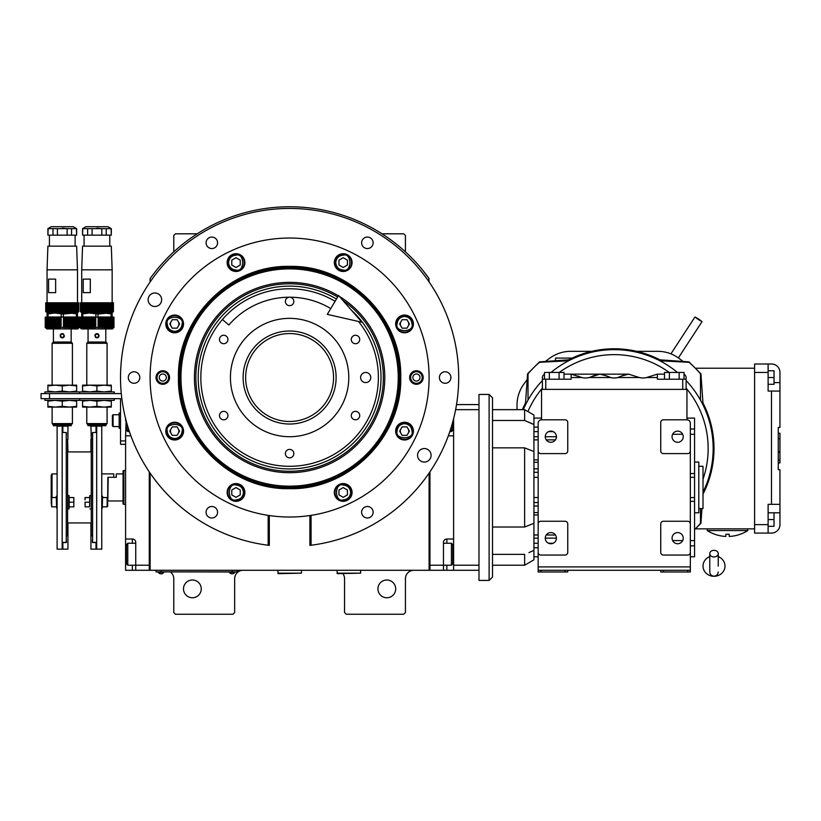 <?xml version="1.0" encoding="UTF-8"?>
<svg xmlns="http://www.w3.org/2000/svg" width="821" height="821" viewBox="0 0 821 821"><rect width="100%" height="100%" fill="white"/><g stroke="black" fill="none" stroke-linecap="round" stroke-linejoin="round"><path stroke-width="1.23" d="M150.11 473.081L150.11 570.287L429.096 570.287L429.096 473.081M429.096 281.972L428.808 278.216M342.87 573.663A8.456 8.456 0 0 1 344.553 578.743L344.553 612.558L346.246 614.252L403.737 614.252L405.43 612.558L405.43 578.743A8.456 8.456 0 0 1 413.887 570.287M336.107 570.287A8.456 8.456 0 0 1 336.949 570.328M170.399 571.98A8.456 8.456 0 0 1 173.785 578.743L173.785 612.558L175.468 614.252L232.959 614.252L234.652 612.558L234.652 578.743A8.456 8.456 0 0 1 243.108 570.287M423.256 270.899L429.096 278.617A171.322 171.322 0 0 0 150.11 278.617L150.11 281.972M173.785 251.831L173.785 235.494L175.468 233.811L197.204 233.811M382.001 233.811L403.737 233.811L405.43 235.494L405.43 251.831M400.874 429.014A4.228 4.228 0 0 0 400.874 433.231M408.201 433.231A4.228 4.228 0 0 0 408.201 429.014M400.874 321.822A4.228 4.228 0 0 0 400.874 326.05M408.201 326.05A4.228 4.228 0 0 0 408.201 321.822M171.014 321.822A4.228 4.228 0 0 0 171.014 326.05M178.331 326.05A4.228 4.228 0 0 0 178.331 321.822M171.014 429.014A4.228 4.228 0 0 0 171.014 433.231M178.331 433.231A4.228 4.228 0 0 0 178.331 429.014M155.949 270.899L152.891 274.819M152.039 275.959L150.931 277.477M150.612 277.919L150.11 278.617M395.701 588.883A8.877 8.877 0 0 0 386.824 580.006A8.877 8.877 0 0 0 377.947 588.883A8.877 8.877 0 0 0 386.824 597.76A8.877 8.877 0 0 0 395.701 588.883M201.258 588.883A8.877 8.877 0 0 0 192.381 580.006A8.877 8.877 0 0 0 183.504 588.883A8.877 8.877 0 0 0 192.381 597.76A8.877 8.877 0 0 0 201.258 588.883M235.494 571.888L232.117 571.888L237.187 571.888L237.187 570.287M157.714 571.888L232.117 571.98M232.117 570.287L232.117 571.888L161.101 571.888L161.101 570.287M156.031 570.287L156.031 571.888L161.101 571.98M229.408 571.98L229.408 572.36A3.212 3.212 0 0 0 234.816 572.36L229.408 572.36M163.81 571.98L163.81 572.36A3.212 3.212 0 0 1 158.391 572.36L163.81 572.36M289.608 486.165A108.639 108.639 0 0 0 398.236 377.527A108.639 108.639 0 0 0 289.608 268.888A108.639 108.639 0 0 0 180.969 377.527A108.639 108.639 0 0 0 289.608 486.165M289.608 487.438A109.901 109.901 0 0 0 399.509 377.527A109.901 109.901 0 0 0 289.608 267.625A109.901 109.901 0 0 0 179.696 377.527A109.901 109.901 0 0 0 289.608 487.438C230.875 488.947 178.188 436.259 179.696 377.527C178.188 318.805 230.875 266.107 289.608 267.625C348.33 266.107 401.028 318.805 399.509 377.527C401.028 436.259 348.33 488.947 289.608 487.438M338.385 295.806A95.174 95.174 0 0 0 194.433 377.527A95.174 95.174 0 0 0 289.608 472.701A95.174 95.174 0 0 0 339.34 296.381M342.809 300.353A93.738 93.738 0 0 1 289.608 471.264A93.738 93.738 0 0 1 243.324 296.012A93.738 93.738 0 0 1 337.647 297.038M351.398 310.174A91.408 91.408 0 0 1 289.608 468.935A91.408 91.408 0 0 1 244.473 298.044A91.408 91.408 0 0 1 336.446 299.039M360.624 377.527A5.07 5.07 0 0 0 365.694 382.596A5.07 5.07 0 0 0 370.764 377.527A5.07 5.07 0 0 0 365.694 372.457A5.07 5.07 0 0 0 360.624 377.527M289.608 424.026A46.499 46.499 0 0 1 243.108 377.527A46.499 46.499 0 0 1 289.608 331.027A46.499 46.499 0 0 1 336.107 377.527A46.499 46.499 0 0 1 289.608 424.026M358.418 321.452A88.771 88.771 0 0 1 289.608 466.297A88.771 88.771 0 0 1 200.837 377.527A88.771 88.771 0 0 1 335.101 301.307A88.771 88.771 0 0 0 222.44 319.492L228.833 325.013A80.314 80.314 0 0 1 330.76 308.563M289.608 318.353A59.184 59.184 0 0 1 348.781 377.527A59.184 59.184 0 0 1 289.608 436.71A59.184 59.184 0 0 1 230.424 377.527A59.184 59.184 0 0 1 289.608 318.353M223.712 343.712A4.228 4.228 0 0 0 227.94 339.484A4.228 4.228 0 0 0 223.712 335.255A4.228 4.228 0 0 0 219.484 339.484A4.228 4.228 0 0 0 223.712 343.712M223.712 419.798A4.228 4.228 0 0 0 227.94 415.57A4.228 4.228 0 0 0 223.712 411.342A4.228 4.228 0 0 0 219.484 415.57A4.228 4.228 0 0 0 223.712 419.798M289.608 457.841A4.228 4.228 0 0 0 293.836 453.613A4.228 4.228 0 0 0 289.608 449.385A4.228 4.228 0 0 0 285.38 453.613A4.228 4.228 0 0 0 289.608 457.841M355.503 419.798A4.228 4.228 0 0 0 359.721 415.57A4.228 4.228 0 0 0 355.503 411.342A4.228 4.228 0 0 0 351.275 415.57A4.228 4.228 0 0 0 355.503 419.798M355.503 343.712A4.228 4.228 0 0 0 359.721 339.484A4.228 4.228 0 0 0 355.503 335.255A4.228 4.228 0 0 0 351.275 339.484A4.228 4.228 0 0 0 355.503 343.712M289.608 305.669A4.228 4.228 0 0 0 293.836 301.44A4.228 4.228 0 0 0 289.608 297.212A4.228 4.228 0 0 0 285.38 301.44A4.228 4.228 0 0 0 289.608 305.669M417.561 455.306A6.763 6.763 0 0 0 424.324 462.069A6.763 6.763 0 0 0 431.087 455.306A6.763 6.763 0 0 0 424.324 448.543A6.763 6.763 0 0 0 417.561 455.306M148.129 299.747A6.763 6.763 0 0 0 154.892 306.51A6.763 6.763 0 0 0 161.655 299.747A6.763 6.763 0 0 0 154.892 292.984A6.763 6.763 0 0 0 148.129 299.747M400.74 377.527C402.269 436.916 348.987 490.199 289.608 488.659C230.219 490.188 176.936 436.916 178.465 377.527C176.936 318.138 230.219 264.865 289.608 266.394C348.987 264.865 402.269 318.138 400.74 377.527M309.897 515.537L309.897 545.39L314.966 544.703L311.056 545.247A169.085 169.085 0 0 0 458.693 377.527A169.085 169.085 0 0 0 289.608 208.442A169.085 169.085 0 0 0 120.523 377.527A169.085 169.085 0 0 0 268.149 545.247L268.149 515.362L271.32 515.824M269.319 515.537L269.319 545.39L264.239 544.703L268.149 545.247M311.056 545.247L311.056 515.362L307.865 515.824M302.22 516.45L301.512 516.512M277.683 516.512L276.975 516.45M423.184 377.527A6.763 6.763 0 0 1 416.421 384.29A6.763 6.763 0 0 1 409.658 377.527A6.763 6.763 0 0 1 416.421 370.764A6.763 6.763 0 0 1 423.184 377.527M169.557 377.527A6.763 6.763 0 0 1 162.794 384.29A6.763 6.763 0 0 1 156.031 377.527A6.763 6.763 0 0 1 162.794 370.764A6.763 6.763 0 0 1 169.557 377.527M373.134 512.242A5.747 5.747 0 0 0 367.387 506.495A5.747 5.747 0 0 0 361.63 512.242A5.747 5.747 0 0 0 367.387 517.989A5.747 5.747 0 0 0 373.134 512.242M450.914 377.527A5.747 5.747 0 0 0 445.167 371.78A5.747 5.747 0 0 0 439.409 377.527A5.747 5.747 0 0 0 445.167 383.274A5.747 5.747 0 0 0 450.914 377.527M373.134 242.811A5.747 5.747 0 0 0 367.387 237.064A5.747 5.747 0 0 0 361.63 242.811A5.747 5.747 0 0 0 367.387 248.558A5.747 5.747 0 0 0 373.134 242.811M217.575 242.811A5.747 5.747 0 0 0 211.828 237.064A5.747 5.747 0 0 0 206.081 242.811A5.747 5.747 0 0 0 211.828 248.558A5.747 5.747 0 0 0 217.575 242.811M139.796 377.527A5.747 5.747 0 0 0 134.049 371.78A5.747 5.747 0 0 0 128.302 377.527A5.747 5.747 0 0 0 134.049 383.274A5.747 5.747 0 0 0 139.796 377.527M217.575 512.242A5.747 5.747 0 0 0 211.828 506.495A5.747 5.747 0 0 0 206.081 512.242A5.747 5.747 0 0 0 211.828 517.989A5.747 5.747 0 0 0 217.575 512.242M413.415 431.117A8.877 8.877 0 0 0 404.537 422.24A8.877 8.877 0 0 0 395.66 431.117A8.877 8.877 0 0 0 404.537 439.994A8.877 8.877 0 0 0 413.415 431.117M352.076 492.456A8.877 8.877 0 0 0 343.199 483.579A8.877 8.877 0 0 0 334.321 492.456A8.877 8.877 0 0 0 343.199 501.333A8.877 8.877 0 0 0 352.076 492.456M244.884 492.456A8.877 8.877 0 0 0 236.007 483.579A8.877 8.877 0 0 0 227.13 492.456A8.877 8.877 0 0 0 236.007 501.333A8.877 8.877 0 0 0 244.884 492.456M183.545 431.117A8.877 8.877 0 0 0 174.668 422.24A8.877 8.877 0 0 0 165.791 431.117A8.877 8.877 0 0 0 174.668 439.994A8.877 8.877 0 0 0 183.545 431.117M183.545 323.936A8.877 8.877 0 0 0 174.668 315.059A8.877 8.877 0 0 0 165.791 323.936A8.877 8.877 0 0 0 174.668 332.813A8.877 8.877 0 0 0 183.545 323.936M244.884 262.597A8.877 8.877 0 0 0 236.007 253.72A8.877 8.877 0 0 0 227.13 262.597A8.877 8.877 0 0 0 236.007 271.474A8.877 8.877 0 0 0 244.884 262.597M352.076 262.597A8.877 8.877 0 0 0 343.199 253.72A8.877 8.877 0 0 0 334.321 262.597A8.877 8.877 0 0 0 343.199 271.474A8.877 8.877 0 0 0 352.076 262.597M413.415 323.936A8.877 8.877 0 0 0 404.537 315.059A8.877 8.877 0 0 0 395.66 323.936A8.877 8.877 0 0 0 404.537 332.813A8.877 8.877 0 0 0 413.415 323.936M150.11 377.527A139.498 139.498 0 0 0 289.608 517.025A139.498 139.498 0 0 0 429.096 377.527A139.498 139.498 0 0 0 289.608 238.039A139.498 139.498 0 0 0 150.11 377.527M404.537 423.687C400.053 424.159 397.569 426.633 397.097 431.117C394.449 439.953 414.626 439.953 411.978 431.117C411.506 426.633 409.022 424.159 404.537 423.687M404.537 422.671C399.406 423.174 396.584 425.986 396.081 431.117C395.558 442.026 413.517 442.026 412.994 431.117C412.491 425.986 409.669 423.174 404.537 422.671M406.98 435.346L409.422 431.117L406.98 426.899L402.095 426.899L399.653 431.117L402.095 435.346L406.98 435.346M404.537 316.495C400.053 316.968 397.569 319.451 397.097 323.936C394.449 332.772 414.626 332.772 411.978 323.936C411.506 319.451 409.022 316.968 404.537 316.495M404.537 315.48C399.406 315.982 396.584 318.805 396.081 323.936C395.558 334.845 413.517 334.845 412.994 323.936C412.491 318.805 409.669 315.982 404.537 315.48M406.98 328.164L409.422 323.936L406.98 319.708L402.095 319.708L399.653 323.936L402.095 328.164L406.98 328.164M350.639 492.456C350.167 487.972 347.683 485.498 343.199 485.016C334.363 482.379 334.363 502.544 343.199 499.897C347.683 499.425 350.167 496.951 350.639 492.456M351.655 492.456C351.152 487.325 348.33 484.503 343.199 484.01C332.289 483.487 332.289 501.436 343.199 500.913C348.33 500.41 351.152 497.598 351.655 492.456M338.97 494.899L343.199 497.341L347.427 494.899L347.427 490.024L343.199 487.582L338.97 490.024L338.97 494.899M174.668 438.558C179.163 438.086 181.636 435.612 182.108 431.117C184.756 422.292 164.59 422.292 167.238 431.117C167.71 435.612 170.183 438.086 174.668 438.558M174.668 439.574C179.809 439.071 182.621 436.259 183.124 431.117C183.647 420.219 165.698 420.219 166.222 431.117C166.725 436.259 169.537 439.071 174.668 439.574M172.236 426.899L169.793 431.117L172.236 435.346L177.11 435.346L179.553 431.117L177.11 426.899L172.236 426.899M228.566 262.597C229.049 267.082 231.522 269.565 236.007 270.037C244.843 272.685 244.843 252.509 236.007 255.157C231.522 255.629 229.049 258.112 228.566 262.597M227.561 262.597C228.053 267.728 230.875 270.55 236.007 271.053C246.916 271.577 246.916 253.617 236.007 254.141C230.875 254.643 228.053 257.466 227.561 262.597M240.235 260.154L236.007 257.712L231.779 260.154L231.779 265.039L236.007 267.482L240.235 265.039L240.235 260.154M243.447 492.456C242.975 487.972 240.502 485.498 236.007 485.016C227.181 482.379 227.181 502.544 236.007 499.897C240.502 499.425 242.975 496.951 243.447 492.456M244.463 492.456C243.96 487.325 241.148 484.503 236.007 484.01C225.108 483.487 225.108 501.436 236.007 500.913C241.148 500.41 243.96 497.598 244.463 492.456M231.779 494.899L236.007 497.341L240.235 494.899L240.235 490.024L236.007 487.582L231.779 490.024L231.779 494.899M174.668 331.376C179.163 330.904 181.636 328.421 182.108 323.936C184.756 315.1 164.59 315.1 167.238 323.936C167.71 328.421 170.183 330.904 174.668 331.376M174.668 332.392C179.809 331.889 182.621 329.067 183.124 323.936C183.647 313.027 165.698 313.027 166.222 323.936C166.725 329.067 169.537 331.889 174.668 332.392M172.236 319.708L169.793 323.936L172.236 328.164L177.11 328.164L179.553 323.936L177.11 319.708L172.236 319.708M335.758 262.597C336.23 267.082 338.714 269.565 343.199 270.037C352.035 272.685 352.035 252.509 343.199 255.157C338.714 255.629 336.23 258.112 335.758 262.597M334.742 262.597C335.245 267.728 338.067 270.55 343.199 271.053C354.108 271.577 354.108 253.617 343.199 254.141C338.067 254.643 335.245 257.466 334.742 262.597M347.427 260.154L343.199 257.712L338.97 260.154L338.97 265.039L343.199 267.482L347.427 265.039L347.427 260.154M410.633 377.527A5.788 5.788 0 0 1 416.421 371.739A5.788 5.788 0 0 1 422.21 377.527A5.788 5.788 0 0 1 416.421 383.315A5.788 5.788 0 0 1 410.633 377.527M419.972 377.527A3.551 3.551 0 0 0 416.421 373.976A3.551 3.551 0 0 0 412.871 377.527A3.551 3.551 0 0 0 416.421 381.077A3.551 3.551 0 0 0 419.972 377.527M168.582 377.527A5.788 5.788 0 0 1 162.794 383.315A5.788 5.788 0 0 1 157.006 377.527A5.788 5.788 0 0 1 162.794 371.739A5.788 5.788 0 0 1 168.582 377.527M159.243 377.527A3.551 3.551 0 0 0 162.794 381.077A3.551 3.551 0 0 0 166.345 377.527A3.551 3.551 0 0 0 162.794 373.976A3.551 3.551 0 0 0 159.243 377.527M333.562 377.527A43.965 43.965 0 0 1 289.608 421.491A43.965 43.965 0 0 1 245.643 377.527A43.965 43.965 0 0 1 289.608 333.562A43.965 43.965 0 0 1 333.562 377.527M453.613 418.638L453.613 570.287L429.947 570.287L429.947 471.839L429.947 565.217L443.473 565.217L443.473 542.383A3.387 3.387 0 0 1 446.85 539.007L453.613 539.007L453.613 435.859L448.307 435.859M443.473 543.235L451.417 543.235L451.417 565.217L443.473 565.217L443.473 570.287M443.473 542.383A3.387 3.387 0 0 1 446.85 539.007L446.85 543.235M429.947 570.287L429.096 570.287M451.417 543.235L452.771 544.58L452.771 563.863L451.417 565.217M452.771 421.871L452.771 430.286L451.417 431.63L451.417 426.581M449.795 431.63L451.417 431.63M130.898 435.859L125.592 435.859L125.592 539.007L132.355 539.007A3.387 3.387 0 0 1 135.742 542.383L135.742 570.287L149.268 570.287L149.268 471.839L149.268 565.217L127.789 565.217L127.789 543.235L135.742 543.235M135.742 570.287L132.355 570.287L132.355 565.217M125.592 539.007L125.592 570.287L132.355 570.287M125.592 435.859L126.106 420.65M125.592 418.638L125.592 420.65M149.268 570.287L150.11 570.287M129.41 431.63L127.789 431.63L127.789 426.581M126.434 421.871L126.434 430.286L127.789 431.63M126.434 562.796L126.434 563.863L127.789 565.217M126.434 563.863L126.434 544.58L127.789 543.235M126.434 544.58L126.434 545.657M107.838 500.625L108.177 477.288L116.295 477.288L116.295 473.902L123.058 473.902L123.058 470.833L123.899 470.525L123.899 483.21M125.592 504.34L123.899 504.34L123.899 470.525L125.592 470.525M123.899 491.656L123.899 504.34L123.058 504.032L123.058 470.833M108.177 500.964L123.058 500.964L123.058 504.032M123.058 500.964L123.058 473.902M453.613 570.287L478.982 570.287L478.982 580.426L489.121 580.426L492.508 577.05L492.508 487.438L492.508 527.01L524.629 527.01L533.927 523.326L533.927 451.54L524.629 447.856L524.629 527.01M453.613 565.217L478.982 565.217L478.982 570.287M455.614 409.658L478.982 409.658L478.982 565.217M456.507 404.579L478.982 404.579L478.982 409.658M336.949 570.287L337.452 573.663L360.624 573.161L336.949 573.161M360.624 570.287L360.624 573.161M277.765 570.287L278.278 573.663L301.44 573.161L277.765 573.161M301.44 570.287L301.44 573.161M714.003 556.956A4.228 3.315 0 0 0 718.231 553.641A4.228 3.315 0 0 0 714.003 550.337A4.228 3.315 0 0 0 709.775 553.641A4.228 3.315 0 0 0 714.003 556.956M718.231 566.069L718.231 553.641M709.775 556.628A10.991 10.221 180 0 0 707.764 557.654A10.991 10.221 180 0 0 703.515 569.107A10.991 10.221 180 0 0 714.003 576.291A10.991 10.221 180 0 0 724.502 569.107A10.991 10.221 180 0 0 720.253 557.654A10.991 10.221 180 0 0 718.231 556.628M361.969 322.263L327.302 314.371L338.56 295.498L361.969 322.263M51.2 500.984L51.2 475.185L52.041 473.902L51.2 475.185M52.041 497.557L52.041 473.902L57.111 473.902M101.753 473.902L113.76 473.902L113.76 477.288L107.838 477.288L107.674 500.964M522.382 409.658A99.762 99.762 0 0 1 525.532 402.926L527.564 373.822L539.52 361.866L568.625 359.824A99.762 99.762 0 0 1 659.868 359.824L688.973 361.866L700.929 373.822L702.961 402.926A99.762 99.762 0 0 1 703.012 494.068M698.507 318.917L694.966 316.978L698.507 319.656L702.047 321.596L698.507 318.917M747.828 530.551L707.24 530.551A37.745 37.745 0 0 0 725.846 536.431L725.846 534.235A35.549 35.549 0 0 0 729.222 534.235L729.222 536.431A37.745 37.745 0 0 0 747.828 530.551L747.828 528.857M686.951 418.105L694.566 418.105L694.566 556.761L690.338 556.761M698.794 466.297L703.012 466.297L703.012 508.568L698.794 508.568M694.566 462.069L698.794 462.069L698.794 512.797L694.566 512.797M478.982 404.579L478.982 394.439L489.121 394.439L492.508 397.816L492.508 487.438L492.508 447.856L524.629 447.856M533.927 523.326L533.927 550.327L528.94 552.605M492.508 420.475L524.629 420.475L533.927 424.549L533.927 415.026L524.629 409.658L492.508 409.658L492.508 447.856M528.94 422.261L533.927 424.549L533.927 451.54M492.508 554.391L492.508 565.217L524.629 565.217L524.629 554.391L492.508 554.391L492.508 527.01M533.927 550.327L533.927 559.84L524.629 565.217M524.629 409.658L524.629 420.475M563.986 379.22L563.986 372.457L544.456 372.457L544.456 379.22M559.101 379.22L559.101 372.457M549.341 379.22L549.341 372.457M684.037 379.22L684.037 372.457L664.507 372.457L664.507 379.22M679.152 379.22L679.152 372.457M669.392 379.22L669.392 372.457M684.037 374.407A3.387 3.387 0 0 1 686.11 377.527L686.11 379.22L657.364 379.22L657.364 374.15L664.507 374.15M628.332 374.191A33.815 33.815 0 0 0 621.435 376.069L628.619 374.15L639.343 377.527A14.368 14.368 0 0 0 646.63 377.527L657.364 374.15M563.986 374.15L571.129 374.15L571.129 379.22L542.383 379.22L542.383 377.527A3.387 3.387 0 0 1 544.456 374.407M628.619 374.15L571.129 374.15L581.863 377.527A14.368 14.368 0 0 1 578.312 376.069M621.435 376.069A14.368 14.368 0 0 1 617.895 377.527L621.435 376.069M599.587 374.191A33.815 33.815 0 0 0 592.69 376.069A14.368 14.368 0 0 1 589.15 377.527L610.608 377.527A14.368 14.368 0 0 1 607.058 376.069L610.608 377.527A14.368 14.368 0 0 0 617.895 377.527L639.343 377.527M571.129 377.527L581.863 377.527A14.368 14.368 0 0 0 589.15 377.527L599.874 374.15L607.058 376.069M686.11 389.37L686.11 379.22L686.11 389.37M542.383 389.37L542.383 379.22L542.383 389.37L541.542 389.37L541.542 419.798A3.387 3.387 0 0 0 538.155 423.184L538.155 566.901L690.338 566.901L690.338 570.287L538.155 570.287L538.155 566.901M677.653 532.583A5.583 5.583 0 0 0 672.071 538.155A5.583 5.583 0 0 0 677.653 543.738A5.583 5.583 0 0 0 683.236 538.155A5.583 5.583 0 0 0 677.653 532.583M550.84 532.583A5.583 5.583 0 0 0 545.257 538.155A5.583 5.583 0 0 0 550.84 543.738A5.583 5.583 0 0 0 556.422 538.155A5.583 5.583 0 0 0 550.84 532.583M550.84 431.128A5.583 5.583 0 0 0 545.257 436.71A5.583 5.583 0 0 0 550.84 442.283A5.583 5.583 0 0 0 556.422 436.71A5.583 5.583 0 0 0 550.84 431.128M677.653 431.128A5.583 5.583 0 0 0 672.071 436.71A5.583 5.583 0 0 0 677.653 442.283A5.583 5.583 0 0 0 683.236 436.71A5.583 5.583 0 0 0 677.653 431.128M523.295 409.658A98.91 98.91 0 0 1 542.383 380.575M551.045 372.457A98.91 98.91 0 0 1 677.448 372.457M686.11 380.575A98.91 98.91 0 0 1 703.012 492.179A98.91 98.91 0 0 0 713.162 448.543M541.542 389.37L686.951 389.37L686.951 419.798L663.45 419.798A2.709 2.709 0 0 0 660.741 422.507L660.741 450.914A2.709 2.709 0 0 0 663.45 453.613L687.629 453.613A2.709 2.709 0 0 0 690.338 450.914L690.338 523.952A2.709 2.709 0 0 0 687.629 521.253L663.45 521.253A2.709 2.709 0 0 0 660.741 523.952L660.741 552.359A2.709 2.709 0 0 0 663.45 555.068L687.629 555.068A2.709 2.709 0 0 0 690.338 552.359L690.338 566.901M567.752 570.287L567.752 571.98L538.155 571.98L538.155 570.287M690.338 570.287L690.338 571.98L660.741 571.98L660.741 570.287M690.338 450.914L690.338 423.184A3.387 3.387 0 0 0 686.951 419.798M690.338 552.359L690.338 523.952M694.566 477.319L690.338 477.288M538.155 450.914A2.709 2.709 0 0 0 540.865 453.613L565.043 453.613A2.709 2.709 0 0 0 567.752 450.914L567.752 422.507A2.709 2.709 0 0 0 565.043 419.798L541.542 419.798M538.155 552.359A2.709 2.709 0 0 0 540.865 555.068L565.043 555.068A2.709 2.709 0 0 0 567.752 552.359L567.752 523.952A2.709 2.709 0 0 0 565.043 521.253L540.865 521.253A2.709 2.709 0 0 0 538.155 523.952M533.927 543.235L538.155 543.235M548.52 543.235L553.169 543.235M533.927 431.63L538.155 431.63L533.927 431.63M548.52 431.63L553.169 431.63L548.52 431.63M659.879 360.788L689.014 362.307A114.129 114.129 0 0 1 700.477 373.781L700.477 400.084M568.614 360.788L539.479 362.307A114.129 114.129 0 0 0 528.016 373.781L528.016 400.084M701.955 508.568L700.929 523.275L694.566 529.637A114.129 114.129 0 0 0 700.477 523.305L700.477 508.568M779.95 462.921L778.257 462.921L779.95 462.921L779.95 433.262L778.257 433.262M778.257 462.911L779.95 462.911M778.257 451.612L779.95 451.612M778.257 438.691L779.95 438.691M779.95 391.053L779.95 427.413L778.257 427.413L778.257 469.684L779.95 469.684L779.95 524.629A8.456 8.456 0 0 1 771.494 533.086L768.117 533.086L768.117 504.34L771.494 504.34L771.494 391.053L779.95 391.053L779.95 372.457A8.456 8.456 0 0 0 771.494 364.001L754.591 364.001L754.591 372.457L768.117 372.457L768.117 364.001M768.117 533.086L754.591 533.086L754.591 372.457M768.117 384.29L774.029 384.29L774.029 370.764L768.117 370.764M768.117 377.527L774.029 377.527M768.117 526.323L774.029 526.323L774.029 512.797L779.95 512.797M768.117 519.56L774.029 519.56M768.117 512.797L774.029 512.797M779.95 427.413L779.95 392.746M779.95 504.34L771.494 504.34M771.494 391.053L768.117 391.053L768.117 372.457M636.603 351.316L657.734 351.316A35.508 35.508 0 0 1 678.187 357.802A110.999 110.999 0 0 1 683.072 361.445M545.421 361.445A110.999 110.999 0 0 1 550.316 357.802A35.508 35.508 0 0 1 570.759 351.316L591.9 351.316M517.025 409.658L517.025 405.061A35.508 35.508 0 0 1 523.5 384.608A110.999 110.999 0 0 1 527.154 379.723M572.186 358.079L555.499 358.079L555.499 360.747M754.591 528.857L695.336 528.857M754.591 368.229L695.336 368.229M107.674 502.206C107.674 496.869 107.674 496.869 107.674 502.206L107.674 506.352L107.161 506.855L107.161 504.32M52.041 506.803L56.269 506.855L51.702 506.855L51.2 502.206C51.2 496.869 51.2 496.869 51.2 502.206M51.702 506.855L51.702 497.557L56.269 497.557M85.015 502.206L85.138 506.855L85.015 502.206M102.594 497.557L107.161 497.557L107.161 506.855L102.594 506.855L106.822 506.803M57.111 496.284L56.269 496.284L56.608 508.055M66.244 439.245L67.599 439.245L67.599 535.62L66.244 535.62M92.619 439.245L91.264 439.245L91.264 535.62L92.619 535.62M91.264 451.93L67.599 451.93M91.264 522.946L67.599 522.946M76.64 451.93L82.223 451.93M67.599 508.969L68.954 508.969L69.323 506.855M67.599 495.443L68.954 495.443L68.954 508.969M62.18 426.161L57.111 426.161L57.111 549.146L62.18 549.146L62.18 426.161M91.264 495.443L89.92 495.443L89.54 506.855M91.264 508.969L89.92 508.969M96.683 426.161L101.753 426.161L101.753 549.146L96.683 549.146L96.683 426.161M68.954 495.443L69.323 497.557M73.726 506.855L73.849 504.535L73.849 506.855L69.19 506.855L69.19 497.557L73.849 497.557L73.849 499.876L73.726 497.557M85.138 497.557L85.015 499.876L85.015 497.557L89.674 497.557L89.674 506.855L85.138 506.855M89.92 495.443L89.54 497.557M73.849 504.535L73.849 499.876L73.849 504.535M69.19 502.206L73.726 502.206M67.599 439.43L67.938 451.93M62.858 432.482L62.858 426.161L67.938 426.161L67.938 439.43M66.244 432.749L66.244 435.458M66.409 542.558L66.409 539.849L66.409 542.558L62.858 542.558L62.858 549.146L67.938 549.146L62.858 549.146M66.244 535.877L67.938 535.877L67.938 549.146M67.938 522.946L67.938 535.877M92.619 535.877L90.926 535.877L90.926 522.946M90.926 549.146L96.006 549.146L90.926 549.146L90.926 535.877M96.006 549.146L96.006 542.558L92.455 542.558L92.455 539.849L92.455 542.558M92.619 435.458L92.619 432.749M96.006 432.482L96.006 426.161L90.926 426.161L91.264 439.43M90.926 451.93L90.926 439.43M89.674 502.206L85.138 502.206M101.753 496.284L102.594 496.284L102.256 508.127M66.409 432.749L66.409 435.458M62.18 432.482L66.244 432.482L66.244 542.383L62.18 542.383M92.455 435.458L92.455 432.749M96.683 542.383L92.619 542.383L92.619 432.482L96.683 432.482M63.761 334.27L63.771 334.27A2.114 2.114 0 0 0 61.698 333.726M61.503 333.798A2.114 2.114 0 0 0 60.477 334.65L61.452 333.819M61.462 333.808L62.273 333.654L60.159 335.768A2.114 2.114 0 0 1 60.323 334.937M60.159 335.768L62.273 337.883L64.387 335.768A2.114 2.114 0 0 1 64.212 336.589M63.761 337.257A2.114 2.114 0 0 1 63.043 337.729M62.273 337.883A2.114 2.114 0 0 1 60.302 336.538M64.387 335.768L62.273 333.654M71.15 337.883L71.15 333.654L71.15 342.018L53.396 342.018L53.396 333.654L53.396 337.883M71.15 333.654L71.15 328.913M53.396 333.654L53.396 328.913M62.273 385.942L55.089 385.141L47.895 385.942L47.895 391.094L55.089 391.904L62.273 391.094L62.273 385.942L69.457 385.141L76.64 385.141L76.64 385.942L69.457 385.141L72.412 385.141L72.412 343.291L71.15 342.018M72.412 343.291L52.123 343.291L53.396 342.018M69.457 385.141L52.123 385.141L52.123 343.291M62.273 391.094L69.457 391.904L76.64 391.094L76.64 391.904M76.64 385.942L76.64 391.094M71.232 424.703L71.232 425.719L53.314 425.719L53.314 424.703M52.205 423.687L53.221 424.703L71.314 424.703L72.33 423.605L52.205 423.605L72.33 423.687M52.205 423.605L72.33 423.605M52.123 423.523L52.123 407.113L69.457 407.113L76.64 406.313L76.64 407.113L69.457 407.113L72.412 407.113L72.412 423.523M55.089 407.113L47.895 407.113L47.895 406.313L55.089 407.113L62.273 406.313L69.457 407.113M76.64 400.35L76.64 406.313M76.64 401.161L69.457 400.35L62.273 401.161L62.273 406.313M62.273 401.161L55.089 400.35L47.895 401.161L47.895 406.313M47.895 401.161L47.895 400.35M44.939 398.667L44.939 400.35L79.606 400.35L79.606 398.667L79.606 400.35L114.263 400.35L114.263 398.667M114.263 393.587L114.263 391.904L79.606 391.904L79.606 393.587L79.606 391.904L44.939 391.904L44.939 393.587M47.895 391.904L47.895 391.094M47.895 385.942L47.895 385.141L55.089 385.141M64.069 336.877L63.391 337.554M75.799 316.998L75.758 327.435M50.861 312.093L74.188 313.027L63.33 314.043L54.658 313.027L47.054 314.043L47.054 313.027L77.492 313.027L77.492 314.043L69.877 313.027M50.861 312.514L50.348 313.027L54.658 313.027M77.492 269.822L76.64 246.146L47.895 246.146L47.054 269.822L77.492 269.822L77.492 302.795M47.054 269.822L47.054 302.795M75.122 235.155L75.122 246.146M49.424 235.155L49.424 246.146M48.86 328.02L48.778 317.08L53.324 317.08L53.324 327.918L53.324 317.08L61.082 317.08L61.082 327.394L70.873 327.446L71.54 328.02L74.413 327.487L74.075 317.08L74.424 327.99L79.237 327.487L79.319 317.08L79.206 327.487M61.082 317.08L63.453 317.08L63.453 327.394M63.453 317.08L66.06 317.08L66.06 327.651M58.486 317.08L58.486 327.651L61.082 327.394M78.672 328.072L77.831 328.913L46.715 328.913L45.873 328.072M58.486 327.651L53.324 327.558M53.324 327.918L51.22 327.99L51.549 317.08M50.461 317.08L50.112 327.99L51.22 327.99L51.22 317.08M48.778 327.476L49.824 327.99L49.824 317.08M48.86 328L47.792 327.99M46.325 327.99L47.587 327.99L47.587 317.08L48.613 317.08L48.613 328M46.694 327.487L46.889 317.08L47.587 317.08M45.986 327.487L46.13 317.08L46.889 317.08M45.514 327.415L45.514 317.08L45.309 327.487L46.222 327.836M45.514 327.487L45.607 317.08L46.13 317.08M47.895 228.659L51.282 226.709L73.264 226.709L76.64 228.659L47.895 228.659L47.895 235.155L48.131 228.659M45.709 311.59L45.709 302.795L46.212 312.093L62.273 312.093L62.765 302.795L78.837 302.795L78.334 312.093M46.243 312.093L62.273 312.093L62.765 302.795M61.77 311.59L62.273 302.795M61.688 311.59L61.77 302.795M61.216 312.093L61.688 302.795M62.765 311.59L63.853 311.59L63.853 302.795M62.273 312.093L63.32 312.093L63.32 302.795M62.858 311.59L62.858 302.795M48.131 235.155L71.56 235.155L71.56 228.659L76.415 228.659L76.64 235.155L76.64 228.659M62.273 228.166L67.127 228.659L67.127 235.155M52.985 235.155L52.985 228.659M71.56 235.155L76.415 235.155M47.054 314.043L47.054 316.998L61.206 316.998L61.206 314.043M48.111 316.998L48.111 314.043M61.206 316.998L77.492 316.998L77.492 314.043M76.425 316.998L76.425 314.043M63.33 316.998L63.33 314.043M74.721 317.08L74.424 327.99L74.413 317.08L78.939 317.08L79.021 327.487M78.406 317.08L78.549 327.487M77.646 317.08L77.841 327.487M76.948 327.99L76.948 317.08M76.661 317.08L76.907 327.487M75.932 328L75.932 317.08M73.326 317.08L73.326 327.99L72.997 317.08L74.075 317.08M48.778 327.435L48.613 317.08M45.463 327.394L45.607 317.08M79.073 327.394L79.021 317.08L79.021 327.415M78.59 327.405L78.59 317.08L78.549 327.394M77.862 327.425L77.862 317.08L77.841 327.394M76.917 317.08L76.907 327.415L76.917 317.08M66.06 317.08L72.997 317.08M71.211 317.08L71.211 327.558M48.572 292.645L48.572 279.119L55.643 279.119L55.643 292.645L48.572 292.645M45.709 302.795L61.216 302.795M60.6 311.59L60.6 302.795M60.169 312.093L60.169 302.795M59.615 311.59L59.615 302.795M59.533 311.59L59.533 302.795M59.133 312.093L59.133 302.795M58.465 311.59L58.465 302.795M58.117 312.093L58.117 302.795M57.501 311.59L57.501 302.795M57.419 311.59L57.419 302.795M57.111 312.093L57.111 302.795M56.392 311.59L56.392 302.795M56.126 312.093L56.126 302.795M55.469 311.59L55.469 302.795M55.397 311.59L55.397 302.795M55.161 312.093L55.161 302.795M54.422 311.59L54.422 302.795M54.237 312.093L54.237 302.795M53.56 311.59L53.56 302.795M53.488 311.59L53.488 302.795M53.344 312.093L53.344 302.795M52.585 311.59L52.585 302.795M52.493 312.093L52.493 302.795M51.795 311.59L51.795 302.795M51.723 311.59L51.723 302.795M51.682 312.093L51.682 302.795M50.912 312.093L50.912 302.795M50.204 311.59L50.204 302.795M50.143 311.59L50.143 302.795M49.434 311.59L49.434 302.795M48.829 311.59L48.829 302.795M48.778 311.59L48.778 302.795M48.172 311.59L48.172 302.795M47.68 311.59L47.68 302.795M47.639 311.59L47.639 302.795M47.156 311.59L47.156 302.795M46.776 311.59L46.776 302.795M46.746 311.59L46.746 302.795M46.397 311.59L46.397 302.795M46.14 311.59L46.14 302.795L46.12 311.59M45.914 311.59L45.914 302.795L45.925 311.59M45.781 311.59L45.781 302.795L45.771 311.59M78.2 312.093L78.765 311.59L78.765 302.795L78.765 311.59L78.2 312.093M78.118 311.59L78.416 302.795L78.395 311.59L77.482 312.093L78.118 311.59L78.118 302.795M63.32 312.093L77.482 312.093L77.79 302.795M78.611 311.59L78.611 302.795L78.621 311.59M63.853 311.59L77.79 311.59M77.759 311.59L77.759 302.795M77.348 311.59L77.348 302.795M76.907 311.59L76.907 302.795M76.866 311.59L76.866 302.795M76.322 311.59L76.322 302.795M75.768 311.59L75.768 302.795M75.717 311.59L75.717 302.795M75.05 311.59L75.05 302.795M74.393 311.59L74.393 302.795M74.331 311.59L74.331 302.795M73.562 311.59L73.562 302.795M72.864 312.093L72.864 302.795M72.812 311.59L72.812 302.795M72.751 311.59L72.751 302.795M72.053 312.093L72.053 302.795M71.889 311.59L71.889 302.795M71.191 312.093L71.191 302.795M71.058 311.59L71.058 302.795M70.986 311.59L70.986 302.795M70.298 312.093L70.298 302.795M70.042 311.59L70.042 302.795M69.374 312.093L69.374 302.795M69.149 311.59L69.149 302.795M69.067 311.59L69.067 302.795M68.42 312.093L68.42 302.795M68.071 311.59L68.071 302.795M67.435 312.093L67.435 302.795M67.117 311.59L67.117 302.795M67.035 311.59L67.035 302.795M66.429 312.093L66.429 302.795M65.988 311.59L65.988 302.795M65.403 312.093L65.403 302.795M65.013 311.59L65.013 302.795M64.931 311.59L64.931 302.795M64.366 312.093L64.366 302.795M63.935 311.59L63.935 302.795M66.07 311.59L66.07 302.795M68.143 311.59L68.143 302.795M70.124 311.59L70.124 302.795M71.961 311.59L71.961 302.795M75.101 311.59L75.101 302.795M76.363 311.59L76.363 302.795M77.379 311.59L77.379 302.795M78.139 311.59L78.139 302.795M46.428 311.59L46.428 302.795M47.197 311.59L47.197 302.795M48.223 311.59L48.223 302.795M49.486 311.59L49.486 302.795M50.974 311.59L50.974 302.795M52.657 311.59L52.657 302.795M54.494 311.59L54.494 302.795M56.475 311.59L56.475 302.795M58.548 311.59L58.548 302.795M60.692 311.59L60.692 302.795M57.408 235.155L57.408 228.659M98.417 334.27L98.428 334.27A2.114 2.114 0 0 0 96.355 333.726M98.736 334.66L99.043 335.727M95.01 334.886A2.114 2.114 0 0 1 96.16 333.798M99.043 335.768L96.929 333.654L94.815 335.768L96.929 337.883L99.043 335.768A2.114 2.114 0 0 1 98.879 336.589M98.048 337.554L98.428 337.257A2.114 2.114 0 0 1 97.699 337.729M95.985 337.657A2.114 2.114 0 0 1 95.441 337.257M105.806 337.883L105.806 333.654L105.806 342.018L88.052 342.018L88.052 333.654L88.052 337.883M105.806 333.654L105.806 328.913M88.052 333.654L88.052 328.913M96.929 385.942L89.746 385.141L82.562 385.942L82.562 391.094L89.746 391.904L96.929 391.094L96.929 385.942L104.123 385.141L111.307 385.141L111.307 385.942L104.123 385.141L107.079 385.141L107.079 343.291L105.806 342.018M107.079 343.291L86.79 343.291L88.052 342.018M104.123 385.141L86.79 385.141L86.79 343.291M96.929 391.094L104.123 391.904L111.307 391.094L111.307 391.904M111.307 385.942L111.307 391.094M105.899 424.703L105.899 425.719L87.97 425.719L87.97 424.703M86.872 423.687L87.888 424.703L105.981 424.703L106.997 423.605L86.872 423.605L106.997 423.687M86.872 423.605L106.997 423.605M86.79 423.523L86.79 407.113L104.123 407.113L111.307 406.313L111.307 407.113L104.123 407.113L107.079 407.113L107.079 423.523M89.746 407.113L82.562 407.113L82.562 406.313L89.746 407.113L96.929 406.313L104.123 407.113M111.307 400.35L111.307 406.313M111.307 401.161L104.123 400.35L96.929 401.161L96.929 406.313M96.929 401.161L89.746 400.35L82.562 401.161L82.562 406.313M82.562 401.161L82.562 400.35M82.562 391.904L82.562 391.094M82.562 385.942L82.562 385.141L89.746 385.141M85.517 312.093L108.854 313.027L97.997 314.043L89.325 313.027L81.71 314.043L81.71 313.027L112.149 313.027L112.149 314.043L104.544 313.027M85.517 312.514L85.015 313.027L89.325 313.027M112.149 269.822L111.307 246.146L82.562 246.146L81.71 269.822L112.149 269.822L112.149 302.795M81.71 269.822L81.71 302.795M109.778 235.155L109.778 246.146M84.081 235.155L84.081 246.146M87.991 317.08L86.205 317.08L85.887 327.99L87.991 327.918L87.991 317.08L95.749 317.08L95.749 327.394L105.54 327.446L106.196 328.02L109.07 327.487L108.741 317.08L109.09 327.99L113.893 327.487L113.975 317.08L113.873 327.487M95.749 317.08L98.12 317.08L98.12 327.394M98.12 317.08L100.716 317.08L100.716 327.651M93.142 317.08L93.142 327.651L95.749 327.394M113.329 328.072L112.487 328.913L81.382 328.913L80.53 328.072M93.142 327.651L87.991 327.558M85.887 317.08L84.789 317.08L84.779 327.99L85.887 327.99L86.205 317.08M80.992 327.99L84.481 327.99L84.481 317.08L85.127 327.487L85.127 317.08M83.444 327.476L83.444 317.08L84.481 317.08M81.361 327.487L81.556 317.08L82.254 317.08L82.254 327.99M80.653 327.487L80.797 317.08L81.556 317.08M80.181 327.415L80.181 317.08L79.894 327.394L79.965 317.08L79.965 327.487L80.879 327.836M80.181 327.487L80.263 317.08L80.797 317.08M79.965 327.487L79.996 317.08M86.636 327.456L86.636 317.08M82.562 228.659L85.938 226.709L107.92 226.709L111.307 228.659L82.562 228.659L82.562 235.155L82.788 228.659M80.376 311.59L80.376 302.795L80.869 312.093L96.929 312.093L97.432 302.795L113.493 302.795L113 312.093M80.869 312.093L96.929 312.093L97.432 302.795M96.437 311.59L96.929 302.795M96.344 311.59L96.437 302.795M95.883 312.093L96.344 302.795M97.432 311.59L98.51 311.59L98.51 302.795M96.929 312.093L97.986 312.093L97.986 302.795M97.514 311.59L97.514 302.795M82.788 235.155L106.217 235.155L106.217 228.659L111.071 228.659L111.307 235.155L111.307 228.659M96.929 228.166L101.794 228.659L101.794 235.155M87.642 235.155L87.642 228.659M106.217 235.155L111.071 235.155M81.71 314.043L81.71 316.998L95.872 316.998L95.872 314.043M82.777 316.998L82.777 314.043M95.872 316.998L112.149 316.998L112.149 314.043M111.092 316.998L111.092 314.043M97.997 316.998L97.997 314.043M109.378 317.08L109.09 327.99L109.07 317.08L113.596 317.08L113.688 327.487M113.072 317.08L113.216 327.487M112.313 317.08L112.508 327.487M111.615 327.99L111.615 317.08M111.328 317.08L111.564 327.487M110.589 328L110.589 317.08M107.982 317.08L107.982 327.99L107.654 317.08L108.741 317.08M83.444 327.435L83.27 317.08L83.27 328M82.254 317.08L82.295 327.415L82.285 317.08L83.27 317.08M81.361 327.394L81.341 317.08L81.341 327.425M80.653 327.394L80.612 317.08L80.612 327.405M80.13 327.394L80.263 317.08M113.739 327.394L113.688 317.08L113.688 327.415M113.247 327.405L113.247 317.08L113.216 327.394M112.518 327.425L112.518 317.08L112.508 327.394M111.574 317.08L111.564 327.415L111.574 317.08M100.716 317.08L107.654 317.08M105.878 317.08L105.878 327.558M83.229 292.645L83.229 279.119L90.31 279.119L90.31 292.645L83.229 292.645M80.376 302.795L95.883 302.795M95.267 311.59L95.267 302.795M94.836 312.093L94.836 302.795M94.271 311.59L94.271 302.795M94.189 311.59L94.189 302.795M93.799 312.093L93.799 302.795M93.132 311.59L93.132 302.795M92.773 312.093L92.773 302.795M92.168 311.59L92.168 302.795M92.085 311.59L92.085 302.795M91.767 312.093L91.767 302.795M91.059 311.59L91.059 302.795M90.782 312.093L90.782 302.795M90.136 311.59L90.136 302.795M90.053 311.59L90.053 302.795M89.828 312.093L89.828 302.795M89.089 311.59L89.089 302.795M88.904 312.093L88.904 302.795M88.216 311.59L88.216 302.795M88.145 311.59L88.145 302.795M88.011 312.093L88.011 302.795M87.242 311.59L87.242 302.795M87.149 312.093L87.149 302.795M86.451 311.59L86.451 302.795M86.39 311.59L86.39 302.795M86.338 312.093L86.338 302.795M85.579 312.093L85.579 302.795M84.871 311.59L84.871 302.795M84.809 311.59L84.809 302.795M84.101 311.59L84.101 302.795M83.485 311.59L83.485 302.795M83.434 311.59L83.434 302.795M82.839 311.59L82.839 302.795M82.336 311.59L82.336 302.795M82.295 311.59L82.295 302.795M81.823 311.59L81.823 302.795L81.854 311.59M81.443 311.59L81.443 302.795L81.412 311.59M81.063 311.59L81.063 302.795L81.084 311.59M80.807 311.59L80.807 302.795M80.786 311.59L80.786 302.795M80.581 311.59L80.581 302.795M80.448 311.59L80.448 302.795L80.437 311.59M97.986 312.093L112.959 312.093L113.431 302.795M98.51 311.59L113.431 311.59M113.421 311.59L113.421 302.795M113.277 311.59L113.277 302.795L113.288 311.59M113.082 311.59L113.082 302.795M113.062 311.59L113.062 302.795M112.775 311.59L112.775 302.795L112.805 311.59M112.456 311.59L112.456 302.795M112.426 311.59L112.426 302.795M112.005 311.59L112.005 302.795M111.564 311.59L111.564 302.795M111.523 311.59L111.523 302.795M110.979 311.59L110.979 302.795M110.425 311.59L110.425 302.795M110.373 311.59L110.373 302.795M109.716 311.59L109.716 302.795M109.06 311.59L109.06 302.795M108.998 311.59L108.998 302.795M108.228 311.59L108.228 302.795M107.52 312.093L107.52 302.795L107.479 311.59M107.407 311.59L107.407 302.795M106.709 312.093L106.709 302.795M106.545 311.59L106.545 302.795M105.858 312.093L105.858 302.795M105.714 311.59L105.714 302.795M105.642 311.59L105.642 302.795M104.965 312.093L104.965 302.795M104.708 311.59L104.708 302.795M104.041 312.093L104.041 302.795M103.805 311.59L103.805 302.795M103.733 311.59L103.733 302.795M103.077 312.093L103.077 302.795M102.728 311.59L102.728 302.795M102.091 312.093L102.091 302.795M101.783 311.59L101.783 302.795M101.701 311.59L101.701 302.795M101.086 312.093L101.086 302.795M100.655 311.59L100.655 302.795M100.07 312.093L100.07 302.795M99.669 311.59L99.669 302.795M99.587 311.59L99.587 302.795M99.033 312.093L99.033 302.795M98.602 311.59L98.602 302.795M100.737 311.59L100.737 302.795M102.81 311.59L102.81 302.795M104.78 311.59L104.78 302.795M106.617 311.59L106.617 302.795M109.768 311.59L109.768 302.795M111.03 311.59L111.03 302.795M112.046 311.59L112.046 302.795M80.591 311.59L80.591 302.795M82.88 311.59L82.88 302.795M84.153 311.59L84.153 302.795M85.641 311.59L85.641 302.795M87.313 311.59L87.313 302.795M89.161 311.59L89.161 302.795M91.131 311.59L91.131 302.795M93.214 311.59L93.214 302.795M95.349 311.59L95.349 302.795M92.075 235.155L92.075 228.659M121.282 393.587L49.506 393.587L49.506 398.667L120.523 398.667L120.523 440.939L125.592 440.939M49.506 398.667L41.05 398.667L41.05 393.587L49.506 393.587M125.592 444.315L120.523 444.315L120.523 440.939M113.082 426.561L112.405 425.883L112.405 415.405L113.082 414.728L113.082 426.561L119.168 426.561M119.168 414.728L113.082 414.728L119.168 414.728M112.405 415.405L113.082 414.728M120.523 413.035L119.168 413.035L119.168 428.254L120.523 428.254M453.613 420.65L453.1 420.65M453.613 554.226L452.771 554.226M446.85 565.217L446.85 570.287M125.592 554.226L126.434 554.226M132.355 543.235L132.355 539.007M694.566 540.598L690.338 540.598M682.672 540.598L672.635 540.598M694.566 428.993L690.338 428.993M533.927 477.35L538.155 477.35M489.121 394.439L489.121 580.426M646.63 377.527L657.364 377.527M682.723 389.37L682.723 379.22M545.77 389.37L545.77 379.22M527.934 411.557A93.902 93.902 0 0 1 542.383 388.097M559.214 372.457A93.902 93.902 0 0 1 669.279 372.457M686.11 388.097A93.902 93.902 0 0 1 703.012 479.166M533.927 427.125L538.155 427.125M533.927 547.74L538.155 547.74M533.927 514.962L538.155 514.962M533.927 534.994L538.155 534.994M546.242 534.994L555.437 534.994M533.927 497.516L538.155 497.516M533.927 439.871L538.155 439.871M546.242 439.871L555.437 439.871M533.927 459.904L538.155 459.904M694.566 434.268L690.338 434.268M682.672 434.268L672.635 434.268M694.566 473.543L690.338 473.543M694.566 501.333L690.338 501.333M694.566 545.873L690.338 545.873M565.043 571.98L565.043 570.287M540.865 570.287L540.865 571.98M687.629 571.98L687.629 570.287M663.45 570.287L663.45 571.98M533.927 538.135L538.155 538.135M545.257 538.135L556.422 538.135M533.927 512.591L538.155 512.591M533.927 506.034L538.155 506.034M533.927 502.555L538.155 502.555M533.927 472.311L538.155 472.311M533.927 468.832L538.155 468.832M533.927 462.274L538.155 462.274M533.927 436.731L538.155 436.731M545.257 436.731L556.422 436.731M778.257 460.088L779.95 460.088M778.257 452.33L779.95 452.33M778.257 460.181L779.95 460.181M778.257 452.279L779.95 452.279L778.257 452.268M754.591 524.629L768.117 524.629M774.029 382.596L779.95 382.596M65.157 317.08L65.157 327.425M59.174 317.08L59.174 327.425M60.179 317.08L60.179 327.682M60.395 317.08L60.395 327.682M59.389 317.08L59.389 327.425M58.332 317.08L58.332 327.651M57.357 317.08L57.357 327.415M57.101 317.08L57.101 327.466M56.752 317.08L56.752 327.764M56.485 317.08L56.485 327.795M55.469 317.08L55.469 327.415M55.171 317.08L55.171 327.456M54.853 317.08L54.853 327.856M54.555 317.08L54.555 327.877M53.663 317.08L53.663 327.446M53.006 317.08L53.006 328.02M51.969 317.08L51.969 327.456M51.651 317.08L51.651 327.487M49.065 317.08L49.065 327.476M47.885 317.08L47.885 327.487M47.639 317.08L47.639 327.415L47.628 317.08M46.684 327.425L46.684 317.08L46.694 327.394M45.955 327.405L45.955 317.08L45.986 327.394M45.309 317.08L45.309 327.466M75.47 317.08L75.47 327.476M72.884 317.08L72.884 327.487M72.566 317.08L72.566 327.456M71.54 317.08L71.54 328.02M70.873 317.08L70.873 327.446M69.98 317.08L69.98 327.877M69.682 317.08L69.682 327.856M69.364 317.08L69.364 327.456M69.067 317.08L69.067 327.415M68.051 317.08L68.051 327.795M67.784 317.08L67.784 327.764M67.435 317.08L67.435 327.466M67.178 317.08L67.178 327.415M66.203 317.08L66.203 327.651M65.362 317.08L65.362 327.425M64.356 317.08L64.356 327.682M64.151 317.08L64.151 327.682M99.823 317.08L99.823 327.425M93.84 317.08L93.84 327.425M94.846 317.08L94.846 327.682M95.051 317.08L95.051 327.682M94.046 317.08L94.046 327.425M92.999 317.08L92.999 327.651M92.024 317.08L92.024 327.415M91.767 317.08L91.767 327.466M91.418 317.08L91.418 327.764M91.152 317.08L91.152 327.795M90.136 317.08L90.136 327.415M89.838 317.08L89.838 327.456M89.52 317.08L89.52 327.856M89.222 317.08L89.222 327.877M88.329 317.08L88.329 327.446M87.662 317.08L87.662 328.02M86.318 317.08L86.318 327.487M83.732 317.08L83.732 327.476M82.541 317.08L82.541 327.487M110.137 317.08L110.137 327.476M107.551 317.08L107.551 327.487M107.233 317.08L107.233 327.456M106.196 317.08L106.196 328.02M105.54 317.08L105.54 327.446M104.647 317.08L104.647 327.877M104.349 317.08L104.349 327.856M104.031 317.08L104.031 327.456M103.733 317.08L103.733 327.415M102.717 317.08L102.717 327.795M102.451 317.08L102.451 327.764M102.102 317.08L102.102 327.466M101.845 317.08L101.845 327.415M100.87 317.08L100.87 327.651M100.029 317.08L100.029 327.425M99.023 317.08L99.023 327.682M98.807 317.08L98.807 327.682M709.775 553.641L709.775 571.98C710.032 574.546 711.438 575.952 714.003 576.198C716.579 575.952 717.985 574.546 718.231 571.98M709.775 556.361L707.764 557.654M709.775 566.069L709.775 571.98M718.231 556.361L720.253 557.654M670.921 353.861L694.966 316.978L670.921 353.861M690.338 497.577L694.566 497.577M541.542 418.105L533.927 418.105M538.155 556.761L533.927 556.761M707.24 528.857L707.24 530.551M678.362 357.925L702.047 321.596M107.674 498.06L107.161 497.557M45.227 327.394L45.227 317.08L45.227 327.394M79.319 327.394L79.319 317.08L79.319 327.394M75.768 327.456L75.768 317.08M113.975 327.394L113.975 317.08L113.975 327.394"/></g></svg>
